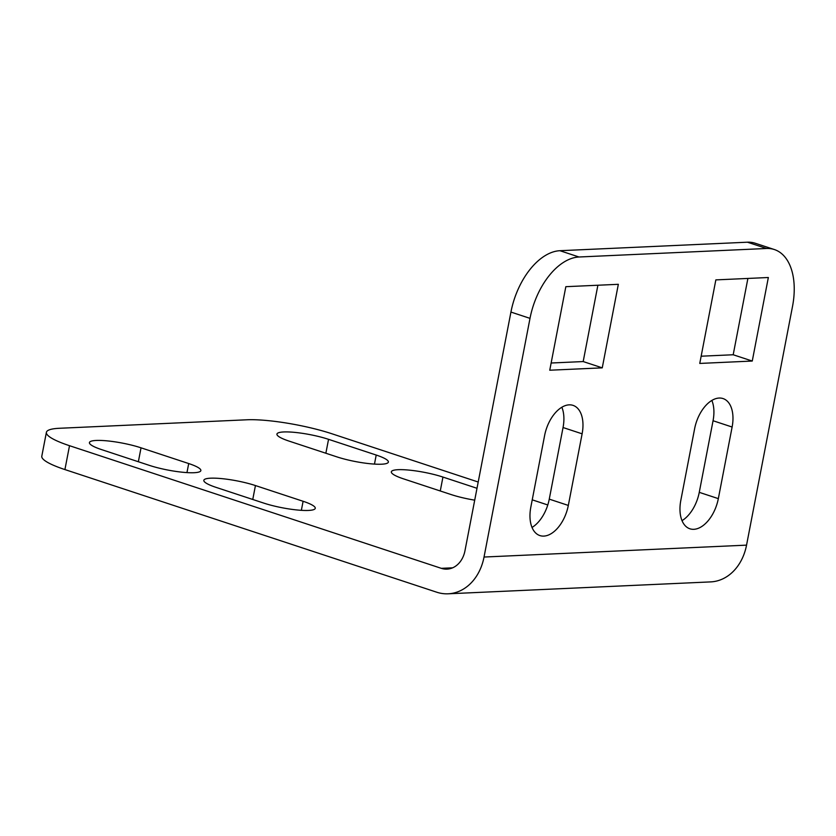 <?xml version="1.0" encoding="UTF-8"?>
<svg xmlns="http://www.w3.org/2000/svg" width="836" height="836" viewBox="0 0 836 836"><rect width="100%" height="100%" fill="white"/><g stroke="black" fill="none" stroke-linecap="round" stroke-linejoin="round"><path stroke-width="1.25" d="M308.453 510.441A32.468 5.716 -169.1 0 1 263.654 503.063L215.981 487.346A32.468 5.716 -169.1 0 1 203.827 480.313A32.468 5.716 -169.1 0 1 222.261 478.673A32.468 5.716 -169.1 0 1 255.44 485.559L303.102 501.276A32.468 5.716 -169.1 0 1 315.266 508.309A32.468 5.716 -169.1 0 1 308.453 510.441M381.561 464.21A32.468 5.716 -169.1 0 1 336.762 456.832L289.099 441.115A32.468 5.716 -169.1 0 1 276.935 434.083A32.468 5.716 -169.1 0 1 295.369 432.442A32.468 5.716 -169.1 0 1 328.548 439.328L376.21 455.045A32.468 5.716 -169.1 0 1 388.374 462.078A32.468 5.716 -169.1 0 1 381.561 464.21M474.712 500.158A32.468 5.716 -169.1 0 1 451.158 494.567L403.495 478.85A32.468 5.716 -169.1 0 1 391.332 471.817A32.468 5.716 -169.1 0 1 409.776 470.177A32.468 5.716 -169.1 0 1 442.944 477.063L477.001 488.287M194.046 472.716A32.468 5.716 -169.1 0 1 149.257 465.338L101.584 449.611A32.468 5.716 -169.1 0 1 89.431 442.578A32.468 5.716 -169.1 0 1 107.865 440.938A32.468 5.716 -169.1 0 1 141.033 447.824L188.706 463.552A32.468 5.716 -169.1 0 1 200.859 470.584A32.468 5.716 -169.1 0 1 194.046 472.716M452.642 567.822L441.303 568.334L69.513 445.703A61.728 10.868 10.9 0 1 46.398 432.327A61.728 10.868 10.9 0 1 59.346 428.283L246.85 419.787A61.728 10.868 10.9 0 1 332.017 433.8L478.202 482.017M532.229 499.834L547.779 504.965M441.303 568.334A24.693 19.604 -92.6 0 0 447.02 569.128A24.693 19.604 -92.6 0 0 464.973 550.746L510.932 312.068A61.728 35.938 -71.7 0 1 559.921 250.706L578.993 256.997A61.728 35.938 108.3 0 0 530.003 318.359L484.034 557.037A49.387 39.198 -92.6 0 1 448.138 593.8A49.387 39.198 -92.6 0 1 436.716 592.202L64.915 469.571A61.728 10.868 -169.1 0 1 41.8 456.195L46.398 432.327M578.993 256.997L766.497 248.491A61.728 35.938 108.3 0 1 774.345 249.536A61.728 35.938 108.3 0 1 792.507 306.467L746.548 545.145A49.387 39.198 87.4 0 1 710.652 581.898L448.138 593.8M602.254 367.85L618.337 284.313L565.836 286.685L549.754 370.223L602.254 367.85L583.183 361.56L597.886 285.233M530.829 507.128A30.869 17.964 108.3 0 0 539.91 535.583A30.869 17.964 108.3 0 0 568.323 505.425L582.117 433.821A30.869 17.964 108.3 0 0 573.026 405.366A30.869 17.964 108.3 0 0 544.612 435.525L530.829 507.128M680.828 500.325A30.869 17.964 108.3 0 0 689.909 528.791A30.869 17.964 108.3 0 0 718.333 498.632L732.117 427.029A30.869 17.964 108.3 0 0 723.035 398.563A30.869 17.964 108.3 0 0 694.622 428.722L680.828 500.325M752.264 361.047L768.347 277.51L715.846 279.893L699.763 363.43L752.264 361.047L733.193 354.757L747.896 278.44M551.143 363.012L583.183 361.56M532.02 527.443A30.869 17.964 108.3 0 0 549.262 499.134L563.046 427.53A30.869 17.964 108.3 0 0 561.844 407.216M682.03 520.64A30.869 17.964 108.3 0 0 699.262 492.341L713.056 420.738A30.869 17.964 108.3 0 0 711.854 400.423M701.143 356.209L733.193 354.757M559.921 250.706L747.436 242.2A61.728 35.938 -71.7 0 1 755.274 243.255L774.345 249.536M69.513 445.703L64.915 469.571M484.034 557.037L746.548 545.145M530.003 318.359L510.932 312.068M766.497 248.491L747.436 242.2M141.033 447.824L138.358 461.744M188.706 463.552L186.961 472.601M442.944 477.063L440.269 490.972M328.548 439.328L325.862 453.248M376.21 455.045L374.465 464.095M255.44 485.559L252.754 499.479M303.102 501.276L301.357 510.326M699.262 492.341L718.333 498.632M713.056 420.738L732.117 427.029M549.262 499.134L568.323 505.425M563.046 427.53L582.117 433.821"/></g></svg>
